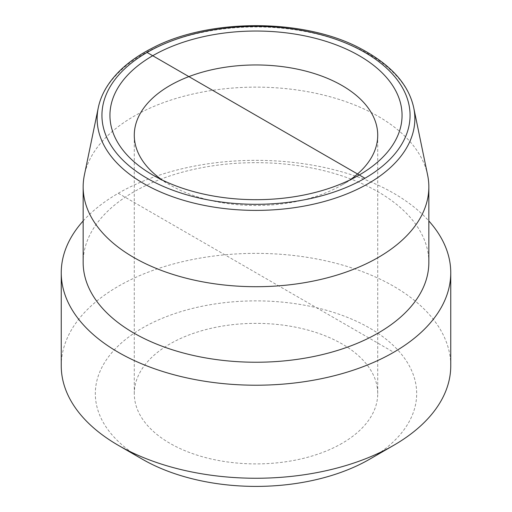 <?xml version="1.0" encoding="UTF-8"?>
<svg xmlns="http://www.w3.org/2000/svg" width="512" height="512" viewBox="0 0 512 512"><rect width="100%" height="100%" fill="white"/><g stroke="black" fill="none" stroke-linecap="round" stroke-linejoin="round"><path stroke-width="0.38" stroke-dasharray="2.56 1.92" d="M349.894 179.955A121.722 70.272 180 0 1 342.074 184.928A121.722 70.272 180 0 1 342.067 184.928A121.722 70.272 180 0 1 169.926 184.928A121.722 70.272 180 0 1 162.106 179.955M342.067 443.328A121.722 70.272 180 0 1 209.421 458.56A121.722 70.272 180 0 1 134.278 393.638A121.722 70.272 180 0 1 256 323.36A121.722 70.272 180 0 1 377.722 393.638A121.722 70.272 180 0 1 342.067 443.328M427.629 175.11A172.845 99.789 0 0 0 256 87.13A172.845 99.789 0 0 0 84.371 175.11M61.248 365.811A194.752 112.442 180 0 1 256 253.37A194.752 112.442 180 0 1 450.752 365.811M369.613 459.232A160.672 92.762 0 0 0 369.613 328.045A160.672 92.762 0 0 0 142.387 328.045A160.672 92.762 0 0 0 142.387 459.232M83.155 220.966A194.752 112.442 180 0 1 256 160.339A194.752 112.442 180 0 1 428.845 220.966M428.845 262.451A172.845 99.789 0 0 0 256 162.662A172.845 99.789 0 0 0 83.155 262.451M118.291 193.274L393.709 352.282M413.741 107.827A158.861 91.718 0 0 0 256 26.963A158.861 91.718 0 0 0 98.259 107.827M342.074 184.928L359.283 174.989M169.926 184.928L152.717 174.989M377.722 393.638L377.722 135.238M134.278 393.638L134.278 135.238"/><path stroke-width="0.77" d="M162.106 179.955A121.722 70.272 180 0 1 134.278 135.238A121.722 70.272 180 0 1 209.421 70.31A121.722 70.272 180 0 1 342.067 85.542A121.722 70.272 180 0 1 377.722 135.238A121.722 70.272 180 0 1 349.894 179.955M359.283 55.731A146.067 84.333 0 0 0 152.717 55.731A146.067 84.333 0 0 0 152.717 174.989A146.067 84.333 0 0 0 359.283 174.989A146.067 84.333 0 0 0 359.283 55.731M98.259 107.827L84.371 175.11A172.845 99.789 0 0 0 83.155 186.918A172.845 99.789 0 0 0 189.856 279.11A172.845 99.789 0 0 0 378.221 257.478A172.845 99.789 0 0 0 428.845 186.918A172.845 99.789 0 0 0 427.629 175.11L413.741 107.827C408.653 84.224 390.605 64.288 359.61 48.032C302.97 18.163 208.659 18.227 152.141 48.16C139.392 54.65 128.698 62.106 120.051 70.522C108.237 82.176 100.973 94.611 98.259 107.827A158.861 91.718 0 0 0 186.618 201.184A158.861 91.718 0 0 0 368.326 183.533A158.861 91.718 0 0 0 413.741 107.827M428.845 220.966A194.752 112.442 180 0 1 450.752 272.781L450.752 365.811A194.752 112.442 180 0 1 393.715 445.318A194.752 112.442 180 0 1 393.709 445.318A194.752 112.442 180 0 1 118.291 445.318A194.752 112.442 180 0 1 118.285 445.318A194.752 112.442 180 0 1 61.248 365.811L61.248 272.781A194.752 112.442 180 0 1 83.155 220.966M369.613 459.232L393.709 445.318L369.613 459.232A160.672 92.762 0 0 1 142.387 459.232L118.291 445.318M450.752 272.781A194.752 112.442 180 0 1 393.709 352.282A194.752 112.442 180 0 1 181.472 376.659A194.752 112.442 180 0 1 61.248 272.781M83.155 186.918L83.155 262.451A172.845 99.789 0 0 0 189.856 354.643A172.845 99.789 0 0 0 378.221 333.011A172.845 99.789 0 0 0 428.845 262.451L428.845 186.918M147.066 52.467L364.934 178.253A154.054 88.941 180 0 1 107.194 138.381A154.054 88.941 180 0 1 295.872 29.446A154.054 88.941 180 0 1 364.934 178.253"/></g></svg>

